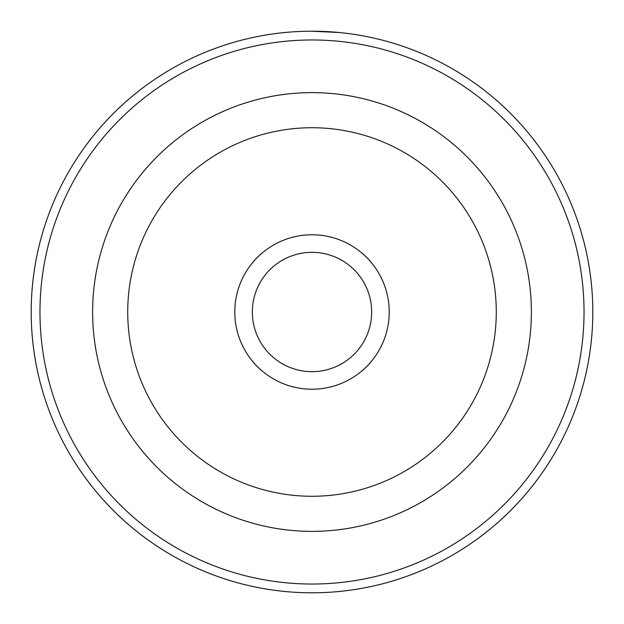 <?xml version="1.0" encoding="UTF-8"?>
<svg xmlns="http://www.w3.org/2000/svg" width="624" height="624" viewBox="0 0 624 624"><rect width="100%" height="100%" fill="white"/><g stroke="black" fill="none" stroke-linecap="round" stroke-linejoin="round"><path stroke-width="0.94" d="M288.998 32.144L291.299 31.964M339.23 32.526L311.571 31.2M389.22 312A77.22 77.22 0 0 1 312 389.22A77.22 77.22 0 0 1 234.78 312A77.22 77.22 0 0 1 312 234.78A77.22 77.22 0 0 1 389.22 312M252.33 312A59.67 59.67 0 0 0 312 371.67A59.67 59.67 0 0 0 371.67 312A59.67 59.67 0 0 0 312 252.33A59.67 59.67 0 0 0 252.33 312M584.025 312A272.025 272.025 0 0 0 312 39.975A272.025 272.025 0 0 0 39.975 312A272.025 272.025 0 0 0 312 584.025A272.025 272.025 0 0 0 584.025 312M31.2 312A280.8 280.8 0 0 1 312 31.2A280.8 280.8 0 0 1 592.8 312A280.8 280.8 0 0 1 312 592.8A280.8 280.8 0 0 1 31.2 312M92.625 312A219.375 219.375 0 0 1 312 92.625A219.375 219.375 0 0 1 531.375 312A219.375 219.375 0 0 1 312 531.375A219.375 219.375 0 0 1 92.625 312A219.375 219.375 0 0 1 312 92.625A219.375 219.375 0 0 1 531.375 312M302.593 31.356L303.108 31.34M496.275 312A184.275 184.275 0 0 0 312 127.725A184.275 184.275 0 0 0 127.725 312A184.275 184.275 0 0 0 312 496.275A184.275 184.275 0 0 0 496.275 312"/></g></svg>

